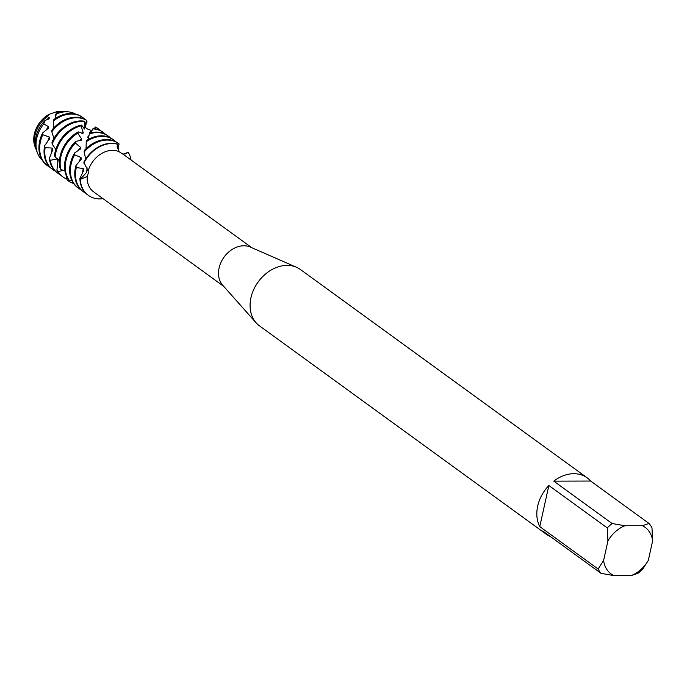 <?xml version="1.0" encoding="UTF-8"?>
<svg xmlns="http://www.w3.org/2000/svg" width="687" height="687" viewBox="0 0 687 687"><rect width="100%" height="100%" fill="white"/><g stroke="black" fill="none" stroke-linecap="round" stroke-linejoin="round"><path stroke-width="1.03" d="M35.415 147.628A24.38 18.807 -54 0 1 34.35 134.051A24.38 18.807 -54 0 1 48.983 114.368L57.012 111.586A24.38 18.807 -54 0 1 61.658 111.5M550.347 536.513A34.822 26.87 -54 0 1 546.208 534.177L259.471 325.853A34.822 26.87 -54 0 1 256.131 322.83L222.648 285.165A23.882 18.429 -54 0 1 219.093 267.973A23.882 18.429 -54 0 1 250.326 247.062L296.492 267.269A34.822 26.87 -54 0 1 300.408 269.51L587.145 477.826A34.822 26.87 -54 0 1 590.648 481.037L649.017 523.451L642.414 525.701L624.878 525.744L612.126 523.537L553.756 481.132L590.648 481.037M122.767 154.068L118.954 151.629L117.529 144.081A29.85 23.032 126 0 0 111.612 143.248A29.85 23.032 126 0 0 83.831 162.244L88.091 170.926L88.348 172.978L87.189 176.482L80.293 179.384L86.699 172.231L87.103 167.851L86.699 172.231L80.293 179.384L79.89 178.517L83.78 170.196L83.282 168.53L76.309 167.576L75.896 165.679L81.255 159.126L81.049 157.572L74.651 154.773L74.617 152.969L80.628 148.89L80.671 147.499L75.355 142.999L75.622 141.419L81.418 140.139L81.607 139.023L77.786 133.141L78.232 131.904L82.972 133.415L83.221 132.625L81.092 125.893L81.59 125.077L84.553 129.062L84.767 121.273A29.85 23.032 126 0 0 80.886 120.921A29.85 23.032 126 0 0 51.98 142.312L52.178 144.176L55.836 149.38M223.687 286.333L93.587 191.81A23.882 18.429 -54 0 1 87.189 176.482M256.131 322.83A34.822 26.87 -54 0 1 250.953 297.754A34.822 26.87 -54 0 1 296.492 267.269M631.362 575.534A28.854 22.267 -54 0 0 648.322 560.352L642.86 568.905A34.822 26.87 -54 0 1 637.974 573.284L631.362 575.534L613.834 575.577A28.854 22.267 -54 0 1 603.598 560.463L598.128 569.016L539.759 526.611A34.822 26.87 -54 0 1 537.689 506.07A34.822 26.87 -54 0 1 548.87 485.503L607.239 527.908A34.822 26.87 -54 0 1 612.126 523.537M546.208 534.177A34.822 26.87 -54 0 1 542.704 530.965L601.082 573.37A34.822 26.87 -54 0 1 598.128 569.016M128.22 152.299A29.85 23.032 -54 0 1 131.062 160.002A29.85 23.032 -54 0 0 128.22 152.299L123.153 154.128L128.22 152.299L125.489 153.862L122.93 154.094M102.99 198.646A29.85 23.032 -54 0 1 80.293 179.384L80.293 179.384A29.85 23.032 -54 0 0 88.297 195.348A29.85 23.032 -54 0 0 102.99 198.646M117.391 144.201A29.85 23.032 -54 0 0 83.891 163.137A29.85 23.032 -54 0 1 117.391 144.201L117.383 144.227M553.756 481.132A34.822 26.87 -54 0 1 587.145 477.826M607.239 527.908L607.926 540.927A28.854 22.267 -54 0 1 624.878 525.744M607.926 540.927L603.598 560.463M648.322 560.352L652.65 540.824L651.972 527.805A34.822 26.87 -54 0 0 649.017 523.451M642.414 525.701A28.854 22.267 -54 0 1 652.65 540.824M539.759 526.611L548.87 485.503M601.082 573.37L613.834 575.577M88.116 171.054L88.116 171.054A23.882 18.429 -54 0 1 118.954 151.629M36.274 149.783A25.556 19.717 -54 0 1 35.741 148.564L35.037 146.752A24.38 18.807 -54 0 1 34.35 134.051A24.38 18.807 -54 0 1 48.983 114.368L57.012 111.586A24.38 18.807 -54 0 1 60.705 111.423L62.646 111.526A25.556 19.717 -54 0 1 63.977 111.655M35.741 148.564A25.556 19.717 -54 0 1 35.02 135.253A25.556 19.717 -54 0 1 47.24 116.627L48.983 114.368M117.297 148.152L119.126 144.038L117.314 148.255M118.645 143.6L117.898 143.059A29.85 23.032 126 0 0 106.485 139.521A29.85 23.032 126 0 0 84.346 150.436L84.123 152.093A29.85 23.032 -54 0 1 107.241 140.071A29.85 23.032 -54 0 1 118.645 143.6A29.85 23.032 -54 0 1 118.997 143.866M75.896 165.679A29.85 23.032 126 0 0 75.501 167.267A29.85 23.032 126 0 0 82.809 191.364L83.556 191.905A29.85 23.032 -54 0 1 76.248 167.817A29.85 23.032 -54 0 1 76.309 167.576M85.858 193.322A29.85 23.032 -54 0 1 83.556 191.905M117.529 144.081L117.099 146.726M117.451 147.559L118.894 146.073L117.357 147.971M113.527 139.882L112.78 139.341A29.85 23.032 126 0 0 101.367 135.803A29.85 23.032 126 0 0 86.656 140.423L86.236 141.745A29.85 23.032 -54 0 1 102.114 136.352A29.85 23.032 -54 0 1 113.527 139.882A29.85 23.032 -54 0 1 115.588 141.642M118.439 145.275A29.85 23.032 -54 0 1 118.894 146.073M74.617 152.969A29.85 23.032 126 0 0 70.383 163.549A29.85 23.032 126 0 0 77.683 187.637L78.438 188.186A29.85 23.032 -54 0 1 71.13 164.09A29.85 23.032 -54 0 1 74.651 154.773M80.491 189.354L80.353 189.397A29.85 23.032 -54 0 1 78.438 188.186M108.4 136.163L107.653 135.622A29.85 23.032 126 0 0 96.249 132.084A29.85 23.032 126 0 0 89.945 132.952L89.447 133.862A29.85 23.032 -54 0 1 96.996 132.625A29.85 23.032 -54 0 1 108.4 136.163A29.85 23.032 -54 0 1 110.47 137.915M75.622 141.419A29.85 23.032 126 0 0 65.265 159.831A29.85 23.032 126 0 0 68.03 179.127L69.43 180.612A29.85 23.032 -54 0 1 66.012 160.372A29.85 23.032 -54 0 1 75.355 142.999M103.282 132.445L102.535 131.904A29.85 23.032 126 0 0 93.234 128.46L92.788 128.924A29.85 23.032 -54 0 1 103.282 132.445A29.85 23.032 -54 0 1 105.351 134.197M92.788 128.924L90.787 132.737M78.232 131.904A29.85 23.032 126 0 0 60.147 156.112A29.85 23.032 126 0 0 59.881 167.843L60.903 169.595A29.85 23.032 -54 0 1 60.894 156.653A29.85 23.032 -54 0 1 77.786 133.141M81.59 125.077A29.85 23.032 126 0 0 55.02 152.394A29.85 23.032 126 0 0 54.522 155.236L55.132 157.117A29.85 23.032 -54 0 1 55.767 152.935A29.85 23.032 -54 0 1 81.092 125.893M83.943 128.529A23.753 18.326 -54 0 1 84.741 128.624M52.178 144.176A29.85 23.032 -54 0 1 81.633 121.47A29.85 23.032 -54 0 1 84.355 121.633M84.767 121.273L85.411 127.138L86.828 120.5A29.85 23.032 126 0 0 75.768 117.202A29.85 23.032 126 0 0 51.954 130.083L51.817 131.792L53.929 138.439M51.817 131.792A29.85 23.032 -54 0 1 76.515 117.752A29.85 23.032 -54 0 1 86.631 120.431M86.828 120.5L85.377 124.33C84.209 127.121 86.227 129.13 91.44 130.367L92.247 130.092M85.42 124.184L87.103 121.994L85.351 124.441M82.801 117.563L82.054 117.022A29.85 23.032 126 0 0 70.649 113.484A29.85 23.032 126 0 0 53.895 119.504L53.517 120.912A29.85 23.032 -54 0 1 71.396 114.025A29.85 23.032 -54 0 1 82.801 117.563A29.85 23.032 -54 0 1 84.87 119.315M86.502 121.178A29.85 23.032 -54 0 1 87.103 121.994M42.663 132.892A29.85 23.032 126 0 0 39.657 141.23A29.85 23.032 126 0 0 46.965 165.318L47.712 165.859A29.85 23.032 -54 0 1 40.413 141.771A29.85 23.032 -54 0 1 42.783 134.738L42.663 132.892L48.588 128.134L48.571 126.691L43.736 123.935L45.187 120.371L49.069 118.937L49.241 117.743L47.24 116.627M50.022 167.285A29.85 23.032 -54 0 1 47.712 165.859M67.627 111.809L65.368 111.68A27.197 20.988 126 0 0 64.192 111.655A27.197 20.988 126 0 0 57.081 112.848L56.282 114.059A28.562 22.044 -54 0 1 66.39 111.775A28.562 22.044 -54 0 1 67.627 111.809A28.562 22.044 -54 0 1 75.561 114.051M45.187 120.371A27.197 20.988 126 0 0 35.964 136.936A27.197 20.988 126 0 0 36.729 151.097L37.553 153.21A28.562 22.044 -54 0 1 36.737 138.327A28.562 22.044 -54 0 1 43.736 123.935M41.907 159.685L41.744 159.693A28.562 22.044 -54 0 1 37.553 153.21M57.012 111.586L57.382 111.947A25.556 19.717 -54 0 1 61.547 111.5A25.556 19.717 -54 0 1 62.646 111.526M91.989 130.212L91.44 130.367M95.364 127.061A29.85 23.032 -54 0 1 98.164 128.727L97.417 128.177A29.85 23.032 126 0 0 95.622 127.035L94.085 128.563M92.015 130.547L89.542 132.299L91.706 131.14M89.216 135.004L87.756 137.228L88.975 136.06M89.447 133.862L87.859 139.693M86.407 142.93L86.322 143.927M86.236 141.745L86.047 148.675M84.123 152.093L85.738 158.98M69.851 180.604L68.648 181.059L66.991 179.857L66.673 176.688M63.144 170.239L58.223 171.733L56.892 170.178L58.094 160.457L57.176 158.929L50.271 160.311L49.344 158.517L52.762 149.68L52.169 148.066L45.127 147.645L44.612 145.747L49.662 138.637L49.387 137.048L42.783 134.738M57.382 111.947L55.518 114.6L55.278 115.502L56.197 114.54M56.282 114.059L55.218 118.568M53.517 120.912L53.766 127.954M55.132 157.117L59.503 160.303M60.903 169.595L64.87 170.823M69.43 180.612L71.877 180.595M55.518 114.6A23.753 18.326 -54 0 1 56.222 114.385M45.874 130.384A23.753 18.326 -54 0 1 48.571 126.691M47.704 141.47A23.753 18.326 -54 0 1 49.387 137.048M44.612 145.747A29.85 23.032 126 0 0 52.083 169.036L52.83 169.586A29.85 23.032 -54 0 1 45.127 147.645M55.14 171.003A29.85 23.032 -54 0 1 52.83 169.586M51.826 152.231A23.753 18.326 -54 0 1 52.169 148.066M49.344 158.517A29.85 23.032 126 0 0 57.201 172.763L57.948 173.304A29.85 23.032 -54 0 1 50.271 160.311M60.258 174.721A29.85 23.032 -54 0 1 57.948 173.304M57.94 162.132A23.753 18.326 -54 0 1 57.176 158.929M56.892 170.178A29.85 23.032 126 0 0 62.328 176.482L63.075 177.023A29.85 23.032 -54 0 1 58.223 171.733M98.164 128.727A29.85 23.032 -54 0 1 100.225 130.478M66.931 179.152A29.85 23.032 -54 0 1 63.075 177.023M81.401 133.115A23.753 18.326 -54 0 1 83.221 132.625M89.542 132.299A23.753 18.326 -54 0 1 90.083 132.376M66.991 179.857A29.85 23.032 126 0 0 67.446 180.2A29.85 23.032 126 0 0 67.584 180.295M73.518 183.395A29.85 23.032 -54 0 1 68.648 181.059M78.911 140.818A23.753 18.326 -54 0 1 81.607 139.023M88.005 136.421A23.753 18.326 -54 0 1 88.821 136.249M77.846 150.865A23.753 18.326 -54 0 1 80.671 147.499M79.048 161.892A23.753 18.326 -54 0 1 81.049 157.572M79.89 178.517A29.85 23.032 126 0 0 87.927 195.082A29.85 23.032 126 0 0 88.116 195.211M82.603 172.858A23.753 18.326 -54 0 1 83.282 168.53M46.407 119.95A23.753 18.326 -54 0 1 49.241 117.743M122.32 153.656L251.76 247.689"/></g></svg>
